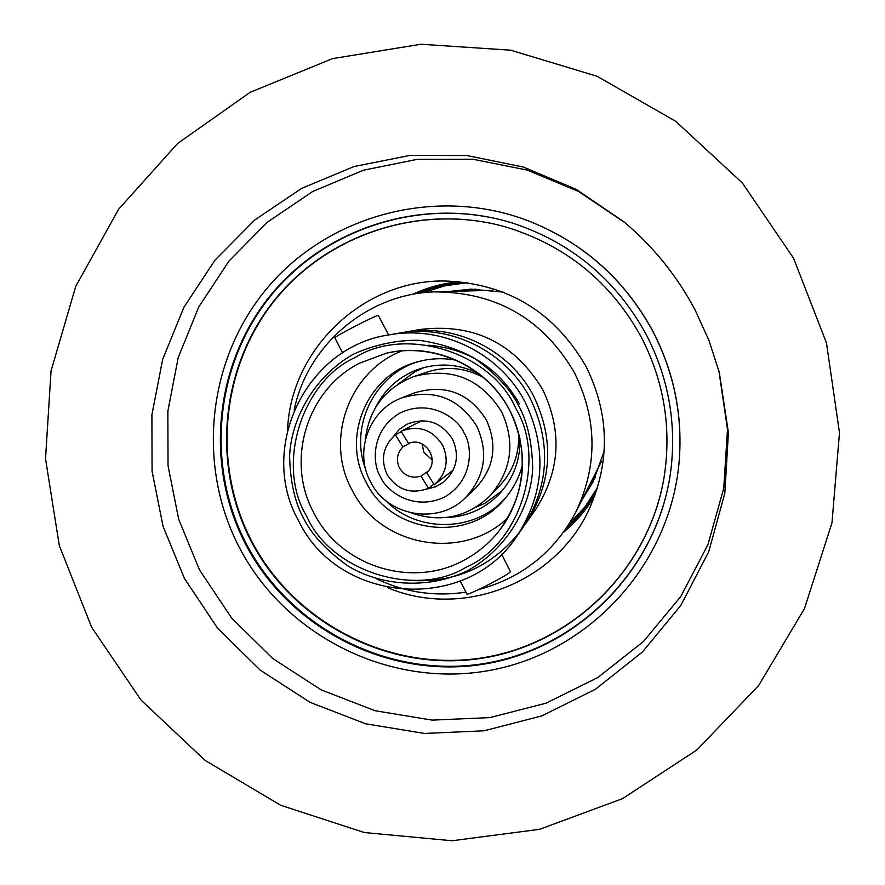 <?xml version="1.0" encoding="UTF-8"?>
<svg xmlns="http://www.w3.org/2000/svg" width="885" height="885" viewBox="0 0 885 885"><rect width="100%" height="100%" fill="white"/><g stroke="black" fill="none" stroke-linecap="round" stroke-linejoin="round"><path stroke-width="1.33" d="M410.408 580.449C454.945 583.06 491.308 567.008 519.506 532.316M522.238 528.577C549.098 486.971 551.775 443.617 530.27 398.515C506.043 351.245 450.111 323.678 398.449 333.258L389.245 334.851C442.489 324.972 500.158 353.403 525.137 402.133C547.306 448.651 544.552 493.343 516.873 536.21L522.238 528.577M401.502 332.771L404.522 332.207C455.144 322.815 509.937 349.818 533.655 396.115C554.718 440.299 552.096 482.767 525.778 523.533L523.986 526.011M306.509 515.9C275.832 465.565 301.342 381.468 355.25 357.452C405.695 325.58 491.927 352.639 515.789 408.405C546.808 459.415 520.103 544.021 465.952 567.318C415.142 598.503 330.149 570.936 306.509 515.9M365.339 439.602C369.001 408.77 385.274 387.707 414.158 376.435C451.66 366.921 480.798 378.68 501.563 411.713C515.623 442.445 511.74 470.51 489.892 495.932C467.368 517.249 441.383 522.969 411.923 513.112M294.185 409.965C307.372 344.84 367.762 293.632 434.679 291.873C496.551 292.072 543.191 319.098 574.575 372.961C597.618 419.933 597.806 466.771 575.128 513.466L601.357 461.671M575.128 513.466C553.689 552.694 521.497 578.071 478.564 589.598M465.964 592.153C434.845 596.833 405.053 592.408 376.59 578.89M404.522 332.207L420.817 329.386C474.183 323.202 514.827 343.314 542.759 389.699C562.639 431.404 560.15 471.495 535.292 509.992L525.778 523.533M462.357 290.8L475.876 289.085M451.45 291.22L470.798 289.152L503.167 292.105M460.244 581.058L466.893 593.957C466.229 596.601 509.461 574.509 510.446 571.688L501.596 554.143M388.626 334.961L378.337 315.37C375.782 315.148 332.627 337.506 334.862 337.893L342.606 352.916M417.864 293.477C433.517 286.884 449.857 283.244 466.882 282.547M467.557 282.636L444.646 285.844L422.621 292.824M287.559 429.69C290.767 348.778 363.735 279.284 445.387 281.01C507.724 283.565 554.607 312.051 586.025 366.467C609.256 413.45 610.429 460.775 589.521 508.421C556.222 583.005 462.235 619.323 387.696 587.695M412.51 294.395C427.389 287.448 443.031 283.211 459.437 281.673M506.353 227.157C422.322 202.986 328.103 233.397 274.383 300.789C220.642 368.226 211.946 465.897 252.159 542.062C295.159 623.626 390.174 672.025 481.374 657.986C572.573 644.169 649.336 568.712 664.237 476.285M251.705 542.328C211.438 466.074 220.155 368.271 273.974 300.778C327.771 233.308 422.134 202.886 506.253 227.135C566.068 245.51 611.126 282.26 641.404 337.373C664.004 381.38 671.615 427.72 664.226 476.384C649.347 568.933 572.506 644.523 481.208 658.374C389.898 672.434 294.749 623.991 251.705 542.328M402.398 350.759C348.933 370.926 324.175 440.155 352.086 490.058C379.93 546.875 462.877 561.765 508.09 517.526M456.771 360.35C443.363 357.728 430.121 358.27 417.034 361.976C367.065 374.897 340.913 437.544 366.29 482.513C391.148 533.744 468.021 543.456 504.196 499.505C513.134 489.25 519.274 477.502 522.637 464.26M670.786 470.82C658.13 567.307 579.83 647.687 485.312 663.363C390.794 679.315 291.486 629.6 246.849 544.883C205.032 465.742 214.801 364 271.684 294.716C328.512 225.454 427.455 195.873 514.085 223.573M246.152 545.293C204.258 466.008 214.059 364.067 271.064 294.683C328.025 225.299 427.167 195.718 513.942 223.529C572.451 243.286 616.591 280.379 646.371 334.807C668.518 377.806 676.649 423.196 670.764 470.964C658.152 567.65 579.741 648.207 485.057 663.949C390.373 679.957 290.866 630.164 246.152 545.293M418.793 361.5C374.643 374.2 349.055 426.659 365.737 469.492M652.853 331.388C674.237 372.751 682.966 416.525 679.049 462.722C669.845 564.608 589.775 651.825 490.843 670.199C391.933 688.928 286.751 637.532 239.923 548.567C195.939 465.41 207.278 358.171 268.509 286.541C329.651 214.889 435.033 186.768 524.938 219.557C581.279 240.952 623.914 278.233 652.853 331.388M679.049 462.722L679.083 462.435C682.988 416.315 674.27 372.607 652.931 331.311C624.025 278.244 581.456 241.019 525.203 219.657L524.938 219.557M424.214 367.496L415.319 371.479L397.929 384.278M479.36 374.012C460.465 364.332 440.907 362.496 420.696 368.514C400.341 375.34 385.296 388.305 375.561 407.41M475.876 507.26L484.836 503.311L502.271 490.655M184.489 578.547L163.072 526.431L152.065 471.174L151.899 414.833L162.619 359.52L183.881 307.305L214.944 260.201L254.681 220.033L301.63 188.383L354.044 166.535L409.899 155.428L467.037 155.561L523.201 167L576.179 189.346L623.836 221.759C653.318 246.528 677.069 275.943 695.112 310.004L708.985 340.493L719.273 372.342L728.41 432.621L724.815 493.343L708.708 551.775L680.853 605.384L642.565 651.847L595.572 689.172L541.985 715.843L484.139 730.789L424.534 733.455L365.693 723.808L310.082 702.336L260.024 669.989L217.566 628.129L184.489 578.547M624.921 222.666L578.624 191.503L527.228 170.086L472.789 159.234L417.443 159.3L363.37 170.23L312.648 191.525L267.226 222.29L228.784 261.296L198.749 306.984L178.206 357.606L167.851 411.215L168.039 465.809L178.726 519.34L199.479 569.84L231.527 617.907L272.646 658.473L321.144 689.857L375.019 710.71L432.035 720.113L489.814 717.613L545.89 703.232L597.884 677.501L643.506 641.448L680.753 596.556L707.911 544.717L723.753 488.177L727.492 429.391L718.919 370.97M793.557 258.232L826.479 342.971L839.478 432.743L831.977 522.836L804.498 608.559L758.633 685.543L696.904 749.927L622.609 798.602L539.607 829.311L452.069 840.75L364.343 832.542L280.667 805.261L205.043 760.37L141.047 700.09L91.686 627.343L59.317 545.614L45.522 458.762L51.042 370.948L75.734 286.408L118.579 209.291L177.631 143.459L250.134 92.317L332.594 58.609L420.917 44.25L510.634 50.179L597.076 76.265L675.731 121.3L742.404 183.029L793.557 258.232M426.647 489.139L435.652 486.761L443.673 482.015C456.815 469.924 459.769 455.631 452.534 439.137C441.25 421.924 426.083 416.946 407.012 424.169L399.301 429.402L393.305 436.537M433.816 484.217L428.506 488.321C411.06 494.704 397.232 490.058 387.022 474.382C380.318 459.105 383.105 445.907 395.374 434.767L401.347 431.725M442.611 445.155C449.315 460.488 446.505 473.696 434.203 484.814L453.186 470.068L434.203 484.814L426.67 472.656C440.741 460.82 425.453 436.106 408.571 443.407L401.049 431.249C418.505 424.811 432.356 429.446 442.611 445.155M428.506 488.321L420.983 476.163L428.163 471.085M420.983 476.163C411.768 478.785 404.578 476.019 399.412 467.866C395.894 460.078 397.055 453.098 402.896 446.925L395.374 434.767M422.068 443.96L423.904 452.489L432.201 459.957M409.91 442.965L402.896 446.925M421.902 420.674L401.049 431.249M445.409 517.614C466.837 516.973 484.991 508.897 499.848 493.41C513.919 477.69 520.601 459.226 519.915 438.009M385.075 500.003C416.691 533.367 475.046 532.615 505.379 498.122M594.908 495.434C586.523 509.616 576.013 521.951 563.38 532.449M597.309 488.332C589.41 503.432 579.144 516.652 566.5 528.002M569.11 523.964L584.83 507.028L597.508 487.679M604.145 451.438L593.005 481.971L582.872 498.587M595.24 477.402L587.906 488.896M492.724 290.269L434.679 291.873M303.765 518.61C294.982 502.802 290.258 481.982 289.605 456.151C291.01 420.817 312.328 377.641 353.491 354.122C374.908 344.575 396.712 339.962 418.915 340.294C440.022 343.269 458.541 349.287 474.471 358.314C495.711 373.514 510.424 389.289 518.61 405.651C527.471 421.647 532.162 442.688 532.681 468.762C531.044 504.406 509.107 547.594 467.7 570.637C425.032 591.202 377.353 584.365 347.363 565.559C326.399 550.426 311.863 534.783 303.765 518.61M313.987 513.145C285.235 461.317 306.575 389.997 359.343 363.281L386.192 353.248C433.738 341.588 487.192 366.147 509.716 410.242C529.772 452.921 526.177 493.21 498.919 531.122C489.128 543.445 477.292 553.247 463.386 560.526C411.514 588.813 340.581 566.123 313.987 513.145M483.962 377.806C465.842 367.773 446.958 365.837 427.322 372.01L414.158 376.435M489.892 495.932L499.505 485.92C513.477 470.798 519.794 452.899 518.455 432.223M475.002 488.774C494.118 468.486 497.901 445.531 486.363 419.91C468.973 392.686 444.956 383.703 414.28 392.951L401.447 398.029C433.506 388.36 458.618 397.752 476.794 426.216C488.863 453.009 484.914 477.004 464.946 498.211L475.002 488.774M380.583 476.971C372.441 465.012 370.151 430.364 400.064 412.985C431.294 398.029 458.817 419.512 464.094 433.053C472.291 445.055 474.437 479.869 444.436 497.104C413.173 511.906 385.849 490.434 380.583 476.971M389.245 334.851C305.956 346.643 257.325 448.584 298.787 521.154C338.501 603.979 466.428 613.736 516.873 536.21M401.447 398.029C368.835 409.965 353.834 452.213 370.671 482.048C387.199 516.165 437.743 525.358 464.946 498.211M386.192 353.248C430.785 342.86 480.323 363.171 505.18 402.465C530.126 441.715 527.371 495.191 498.919 531.122M519.451 403.925C499.251 368.514 468.973 348.933 428.639 345.205"/></g></svg>
